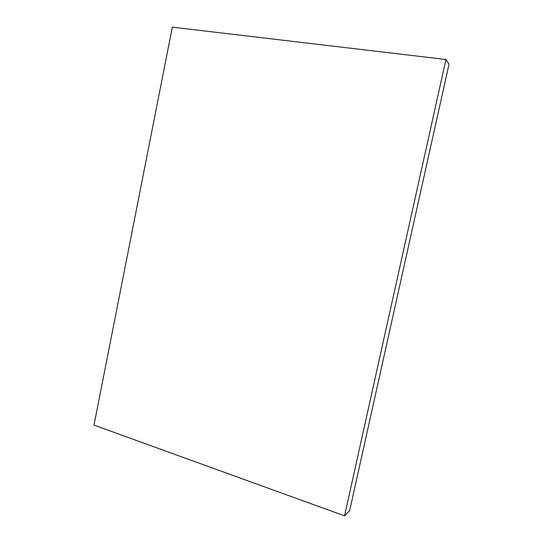 <?xml version="1.0" encoding="UTF-8"?>
<svg xmlns="http://www.w3.org/2000/svg" width="543" height="543" viewBox="0 0 543 543"><rect width="100%" height="100%" fill="white"/><g stroke="black" fill="none" stroke-linecap="round" stroke-linejoin="round"><path stroke-width="0.81" d="M445.946 59.506L172.335 27.15L93.993 425.108L344.547 515.85L445.946 59.506L449.007 64.217L349.644 510.644L344.547 515.85"/></g></svg>
